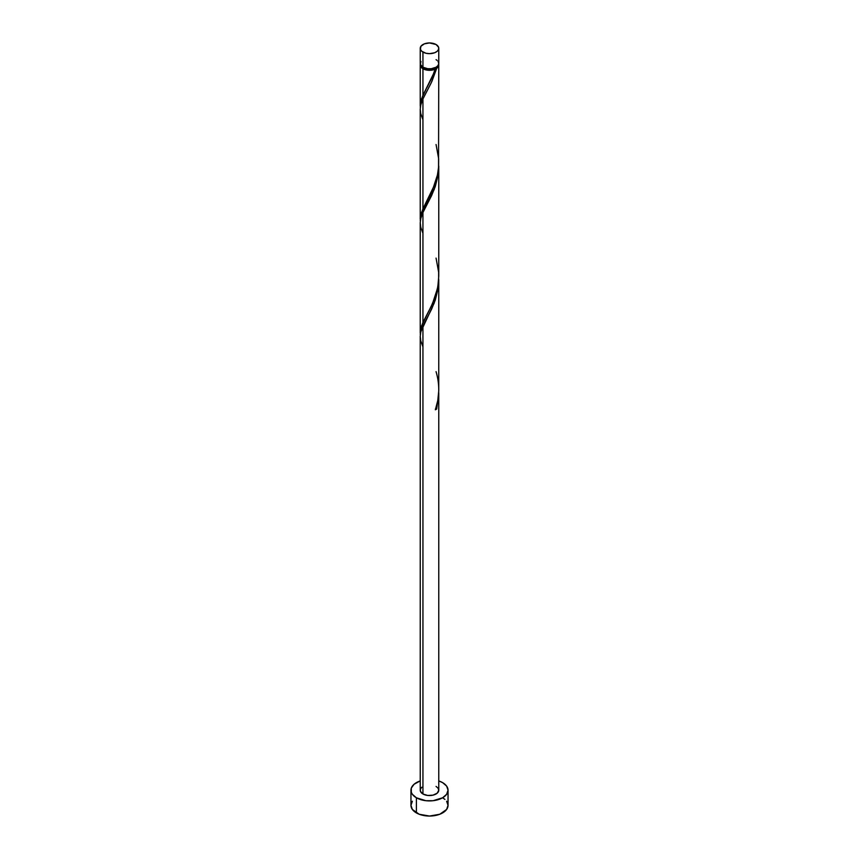 <?xml version="1.0" encoding="UTF-8"?>
<svg xmlns="http://www.w3.org/2000/svg" width="859" height="859" viewBox="0 0 859 859"><rect width="100%" height="100%" fill="white"/><g stroke="black" fill="none" stroke-linecap="round" stroke-linejoin="round"><path stroke-width="1.29" d="M420.931 61.397L420.405 64.489L422.939 67.227L422.939 52.088A9.266 5.358 180 0 1 420.234 48.308A9.266 5.358 180 0 1 425.957 43.358A9.266 5.358 180 0 1 436.061 44.518L429.5 42.95L424.346 43.852L420.931 46.257L420.405 49.35L421.79 51.282L425.957 53.247L429.5 53.655L434.654 52.753L437.21 51.282L438.595 49.35L438.595 47.256L436.061 44.518A9.266 5.358 180 0 1 438.766 48.308A9.266 5.358 180 0 1 433.043 53.247A9.266 5.358 180 0 1 422.939 52.088L422.939 67.227A9.266 5.358 0 0 0 433.043 68.387A9.266 5.358 0 0 0 438.766 63.448L438.069 61.397M421.318 65.896L422.564 67.636L423.594 68.366L423.594 67.571L423.594 68.366A8.343 4.821 0 0 0 435.406 68.366A8.343 4.821 0 0 0 437.65 66.003M412.363 801.243L410.956 805.345A18.544 10.705 0 0 0 416.39 812.915L416.39 797.775L425.881 800.706L433.119 800.706L442.61 797.775L446.637 794.296L448.044 790.205L446.637 786.103L442.61 782.635L438.766 780.928A18.544 10.705 180 0 1 442.61 782.635A18.544 10.705 180 0 1 448.044 790.205A18.544 10.705 180 0 1 436.597 800.094A18.544 10.705 180 0 1 416.39 797.775L416.39 812.915A18.544 10.705 0 0 0 436.597 815.234A18.544 10.705 0 0 0 448.044 805.345L446.637 801.243M438.766 393.551L436.683 409.013A9.266 5.358 180 0 1 435.373 409.775L437.779 400.498L438.756 390.802L438.766 279.68L438.069 288.817L435.277 300.092L431.562 309.24L422.939 326.055L422.939 793.984A9.266 5.358 0 0 0 433.043 795.144A9.266 5.358 0 0 0 438.766 790.205L437.21 793.179L433.043 795.144L427.696 795.455L422.939 793.984L422.939 326.055L420.749 332.143L420.234 336.46L420.234 790.205A9.266 5.358 0 0 0 422.939 793.984L420.405 791.246L420.405 789.163L421.79 787.231M435.406 409.034L436.683 409.013L438.766 392.939L438.766 790.205L438.069 788.154L436.061 786.414M422.939 346.864L420.749 340.776L420.234 336.298L420.824 331.821L434.235 302.98L438.251 287.529L438.766 279.68M434.171 72.424L435.373 69.107A9.266 5.358 180 0 1 422.939 68.741L422.939 95.317L434.171 72.424M420.287 220.731L420.652 215.394L422.939 208.877L422.939 98.946L431.229 82.84L436.683 68.344L438.305 66.626L438.681 64.2A9.266 5.358 180 0 1 438.766 64.962A9.266 5.358 180 0 1 436.683 68.344L431.873 81.465L422.939 98.946L422.939 208.877L434.654 184.696L437.349 175.494L438.541 167.752L438.766 64.962M421.35 66.003A8.343 4.821 0 0 0 423.594 68.366L427.868 69.686L431.132 69.686L436.683 68.344L435.406 68.366L437.682 65.896M438.766 276.072L438.766 166.131L438.069 175.257L435.277 186.532L431.562 195.68L422.939 212.506L422.939 322.426L431.304 306.158L435.384 296.183L437.854 286.519L438.766 276.072M420.287 334.291L420.652 328.954L422.939 322.426L422.939 212.506L434.235 189.42L438.251 173.969L438.766 166.12M420.287 107.171L420.652 101.845L422.939 95.317L422.939 68.741A9.266 5.358 180 0 1 420.234 64.962A9.266 5.358 180 0 1 420.319 64.2M420.234 219.292L420.234 109.351L420.749 105.023L422.939 98.946L420.824 104.701L420.234 109.19L420.749 113.656L422.939 119.755M420.234 332.841L420.234 222.9L420.749 218.583L422.939 212.506L420.824 218.261L420.234 222.739L420.749 227.216L422.939 233.304M426.751 87.897L432.56 76.322L435.406 68.366L435.373 69.107L432.399 70.041L425.742 69.847L420.931 67.002L420.405 63.91M416.39 797.775A18.544 10.705 180 0 1 410.956 790.205A18.544 10.705 180 0 1 420.234 780.928L414.081 784.256L411.311 788.111L411.311 792.288L412.363 794.296L416.39 797.775M410.956 790.205L410.956 805.345L412.363 809.436L419.203 814.246L429.5 816.05L439.797 814.246L446.637 809.436L448.044 805.345L448.044 790.205M444.919 799.396L442.61 797.775M420.234 48.308L420.234 63.448A9.266 5.358 0 0 0 422.939 67.227L427.696 68.699L431.304 68.699L436.061 67.227L438.069 65.488L438.766 63.448L438.766 48.308M437.21 60.474L436.061 59.658M435.642 408.927L436.683 409.013A9.266 5.358 180 0 1 435.373 409.775C439.625 397.18 439.851 384.478 436.061 371.636M426.289 88.745L421.415 99.118L420.319 107.547M436.061 144.527L438.648 158.722L438.605 166.893L437.467 174.946L432.56 189.871L421.415 212.678L420.319 221.107M436.061 258.087L438.648 272.282L438.605 280.453L437.467 288.495L432.56 303.431L421.415 326.227L420.319 334.656M420.234 105.732L420.234 64.962"/></g></svg>
